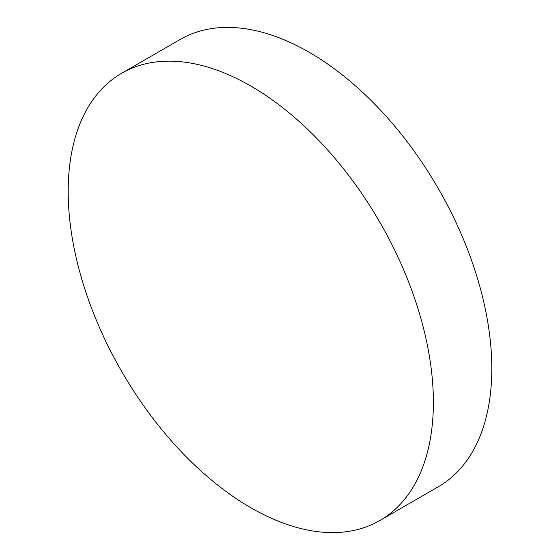 <?xml version="1.0" encoding="UTF-8"?>
<svg xmlns="http://www.w3.org/2000/svg" width="560" height="560" viewBox="0 0 560 560"><rect width="100%" height="100%" fill="white"/><g stroke="black" fill="none" stroke-linecap="round" stroke-linejoin="round"><path stroke-width="0.84" d="M250.782 507.71A258.223 149.086 -120 0 0 379.897 520.499A258.223 149.086 -120 0 0 419.482 313.579A258.223 149.086 -120 0 0 250.782 86.03A258.223 149.086 -120 0 0 121.674 73.241A258.223 149.086 -120 0 0 82.089 280.154A258.223 149.086 -120 0 0 250.782 507.71M379.897 520.499L438.326 486.759A258.223 149.086 -120 0 0 477.911 279.846A258.223 149.086 -120 0 0 309.218 52.29A258.223 149.086 -120 0 0 180.103 39.501L121.674 73.241"/></g></svg>
